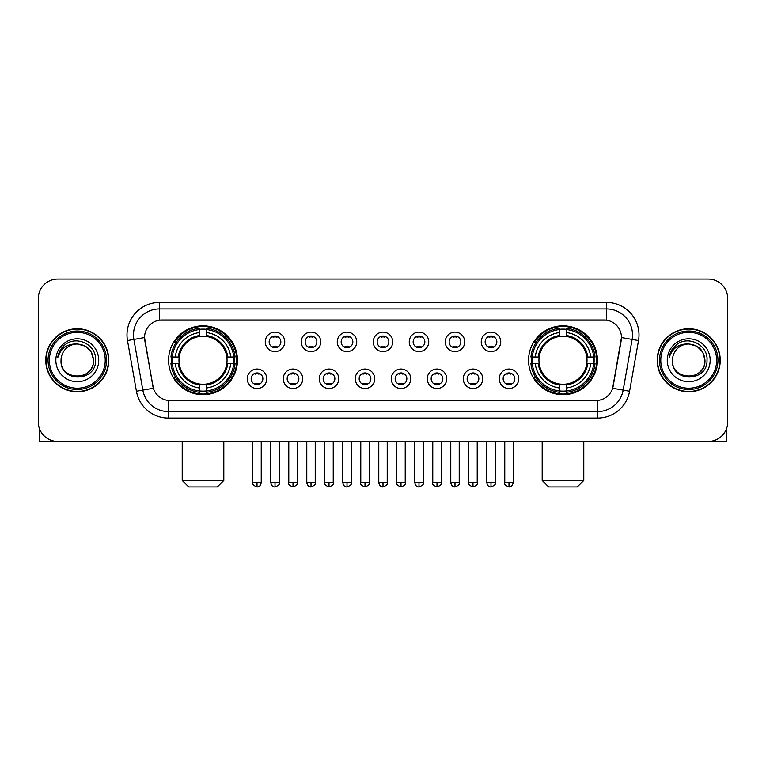 <?xml version="1.0" encoding="UTF-8"?>
<svg xmlns="http://www.w3.org/2000/svg" width="766" height="766" viewBox="0 0 766 766"><rect width="100%" height="100%" fill="white"/><g stroke="black" fill="none" stroke-linecap="round" stroke-linejoin="round"><path stroke-width="1.15" d="M528.55 360.259A34.441 34.441 0 0 0 562.981 394.691A34.441 34.441 0 0 0 597.423 360.259A34.441 34.441 0 0 0 562.981 325.818A34.441 34.441 0 0 0 528.55 360.259M168.577 360.259A34.441 34.441 0 0 0 203.019 394.691A34.441 34.441 0 0 0 237.45 360.259A34.441 34.441 0 0 0 203.019 325.818A34.441 34.441 0 0 0 168.577 360.259M266.76 378.777A9.747 9.747 0 0 1 257.012 388.525A9.747 9.747 0 0 1 247.265 378.777A9.747 9.747 0 0 1 257.012 369.03A9.747 9.747 0 0 1 266.76 378.777M251.162 378.777A5.85 5.85 0 0 0 257.012 384.628A5.85 5.85 0 0 0 262.862 378.777A5.85 5.85 0 0 0 257.012 372.927A5.85 5.85 0 0 0 251.162 378.777M302.752 378.777A9.747 9.747 0 0 1 293.005 388.525A9.747 9.747 0 0 1 283.257 378.777A9.747 9.747 0 0 1 293.005 369.03A9.747 9.747 0 0 1 302.752 378.777M287.164 378.777A5.85 5.85 0 0 0 293.005 384.628A5.85 5.85 0 0 0 298.855 378.777A5.85 5.85 0 0 0 293.005 372.927A5.85 5.85 0 0 0 287.164 378.777M338.754 378.777A9.747 9.747 0 0 1 329.007 388.525A9.747 9.747 0 0 1 319.259 378.777A9.747 9.747 0 0 1 329.007 369.03A9.747 9.747 0 0 1 338.754 378.777M323.156 378.777A5.85 5.85 0 0 0 329.007 384.628A5.85 5.85 0 0 0 334.857 378.777A5.85 5.85 0 0 0 329.007 372.927A5.85 5.85 0 0 0 323.156 378.777M374.746 378.777A9.747 9.747 0 0 1 364.999 388.525A9.747 9.747 0 0 1 355.252 378.777A9.747 9.747 0 0 1 364.999 369.03A9.747 9.747 0 0 1 374.746 378.777M359.158 378.777A5.85 5.85 0 0 0 364.999 384.628A5.85 5.85 0 0 0 370.849 378.777A5.85 5.85 0 0 0 364.999 372.927A5.85 5.85 0 0 0 359.158 378.777M410.748 378.777A9.747 9.747 0 0 1 401.001 388.525A9.747 9.747 0 0 1 391.254 378.777A9.747 9.747 0 0 1 401.001 369.03A9.747 9.747 0 0 1 410.748 378.777M395.151 378.777A5.85 5.85 0 0 0 401.001 384.628A5.85 5.85 0 0 0 406.842 378.777A5.85 5.85 0 0 0 401.001 372.927A5.85 5.85 0 0 0 395.151 378.777M446.741 378.777A9.747 9.747 0 0 1 436.993 388.525A9.747 9.747 0 0 1 427.246 378.777A9.747 9.747 0 0 1 436.993 369.03A9.747 9.747 0 0 1 446.741 378.777M431.143 378.777A5.85 5.85 0 0 0 436.993 384.628A5.85 5.85 0 0 0 442.844 378.777A5.85 5.85 0 0 0 436.993 372.927A5.85 5.85 0 0 0 431.143 378.777M482.743 378.777A9.747 9.747 0 0 1 472.995 388.525A9.747 9.747 0 0 1 463.248 378.777A9.747 9.747 0 0 1 472.995 369.03A9.747 9.747 0 0 1 482.743 378.777M467.145 378.777A5.85 5.85 0 0 0 472.995 384.628A5.85 5.85 0 0 0 478.836 378.777A5.85 5.85 0 0 0 472.995 372.927A5.85 5.85 0 0 0 467.145 378.777M518.735 378.777A9.747 9.747 0 0 1 508.988 388.525A9.747 9.747 0 0 1 499.24 378.777A9.747 9.747 0 0 1 508.988 369.03A9.747 9.747 0 0 1 518.735 378.777M503.138 378.777A5.85 5.85 0 0 0 508.988 384.628A5.85 5.85 0 0 0 514.838 378.777A5.85 5.85 0 0 0 508.988 372.927A5.85 5.85 0 0 0 503.138 378.777M284.751 341.866A9.747 9.747 0 0 1 275.013 351.613A9.747 9.747 0 0 1 265.266 341.866A9.747 9.747 0 0 1 275.013 332.128A9.747 9.747 0 0 1 284.751 341.866M269.163 341.866A5.85 5.85 0 0 0 275.013 347.716A5.85 5.85 0 0 0 280.854 341.866A5.85 5.85 0 0 0 275.013 336.025A5.85 5.85 0 0 0 269.163 341.866M320.753 341.866A9.747 9.747 0 0 1 311.006 351.613A9.747 9.747 0 0 1 301.258 341.866A9.747 9.747 0 0 1 311.006 332.128A9.747 9.747 0 0 1 320.753 341.866M305.155 341.866A5.85 5.85 0 0 0 311.006 347.716A5.85 5.85 0 0 0 316.856 341.866A5.85 5.85 0 0 0 311.006 336.025A5.85 5.85 0 0 0 305.155 341.866M356.745 341.866A9.747 9.747 0 0 1 347.008 351.613A9.747 9.747 0 0 1 337.26 341.866A9.747 9.747 0 0 1 347.008 332.128A9.747 9.747 0 0 1 356.745 341.866M341.157 341.866A5.85 5.85 0 0 0 347.008 347.716A5.85 5.85 0 0 0 352.848 341.866A5.85 5.85 0 0 0 347.008 336.025A5.85 5.85 0 0 0 341.157 341.866M392.747 341.866A9.747 9.747 0 0 1 383 351.613A9.747 9.747 0 0 1 373.253 341.866A9.747 9.747 0 0 1 383 332.128A9.747 9.747 0 0 1 392.747 341.866M377.15 341.866A5.85 5.85 0 0 0 383 347.716A5.85 5.85 0 0 0 388.85 341.866A5.85 5.85 0 0 0 383 336.025A5.85 5.85 0 0 0 377.15 341.866M428.74 341.866A9.747 9.747 0 0 1 418.992 351.613A9.747 9.747 0 0 1 409.255 341.866A9.747 9.747 0 0 1 418.992 332.128A9.747 9.747 0 0 1 428.74 341.866M413.152 341.866A5.85 5.85 0 0 0 418.992 347.716A5.85 5.85 0 0 0 424.843 341.866A5.85 5.85 0 0 0 418.992 336.025A5.85 5.85 0 0 0 413.152 341.866M464.742 341.866A9.747 9.747 0 0 1 454.994 351.613A9.747 9.747 0 0 1 445.247 341.866A9.747 9.747 0 0 1 454.994 332.128A9.747 9.747 0 0 1 464.742 341.866M449.144 341.866A5.85 5.85 0 0 0 454.994 347.716A5.85 5.85 0 0 0 460.845 341.866A5.85 5.85 0 0 0 454.994 336.025A5.85 5.85 0 0 0 449.144 341.866M500.734 341.866A9.747 9.747 0 0 1 490.987 351.613A9.747 9.747 0 0 1 481.249 341.866A9.747 9.747 0 0 1 490.987 332.128A9.747 9.747 0 0 1 500.734 341.866M485.146 341.866A5.85 5.85 0 0 0 490.987 347.716A5.85 5.85 0 0 0 496.837 341.866A5.85 5.85 0 0 0 490.987 336.025A5.85 5.85 0 0 0 485.146 341.866M136.425 391.244L127.491 340.564A32.488 32.488 0 0 1 159.481 302.426L606.519 302.426A32.488 32.488 0 0 1 638.509 340.564L629.575 391.244A32.488 32.488 0 0 1 597.585 418.083L168.415 418.083A32.488 32.488 0 0 1 136.425 391.244L153.363 388.257L144.803 340.564A17.541 17.541 0 0 1 162.076 319.977L603.924 319.977A17.541 17.541 0 0 1 621.197 340.564L613.173 386.045A17.541 17.541 0 0 1 595.9 400.541L170.1 400.541A17.541 17.541 0 0 1 152.827 386.045L144.535 337.557L133.887 339.434A25.987 25.987 0 0 1 159.481 308.928L606.519 308.928A25.987 25.987 0 0 1 632.113 339.434L623.179 390.114A25.987 25.987 0 0 1 597.585 411.591L168.415 411.591A25.987 25.987 0 0 1 142.821 390.114L133.887 339.434A25.987 25.987 0 0 1 133.495 334.914M171.67 363.505A31.511 31.511 0 0 1 171.67 357.013M531.642 363.505A31.511 31.511 0 0 1 531.642 357.013M45.768 360.259A31.511 31.511 0 0 0 77.289 391.771A31.511 31.511 0 0 0 108.801 360.259A31.511 31.511 0 0 0 77.289 328.748A31.511 31.511 0 0 0 45.768 360.259M657.199 360.259A31.511 31.511 0 0 0 688.711 391.771A31.511 31.511 0 0 0 720.232 360.259A31.511 31.511 0 0 0 688.711 328.748A31.511 31.511 0 0 0 657.199 360.259M159.481 302.426L159.481 320.169L606.519 320.169L606.519 302.426M144.535 337.519L144.726 334.914M595.9 400.541L170.1 400.541M638.509 340.564L621.465 337.557L612.637 388.257L629.575 391.244M613.173 386.045L613.068 386.6M152.932 386.6L152.827 386.045M727.7 298.529A19.495 19.495 0 0 0 708.205 279.035L57.795 279.035A19.495 19.495 0 0 0 38.3 298.529L38.3 421.989A19.495 19.495 0 0 0 57.795 441.475L708.205 441.475A19.495 19.495 0 0 0 727.7 421.989L727.7 298.529L727.7 421.989M38.3 298.529L38.3 421.989M708.205 279.035L57.795 279.035M57.795 441.475L708.205 441.475M39.602 428.989L39.602 441.475L114.977 441.475M105.229 360.259A27.94 27.94 0 0 0 77.289 332.32A27.94 27.94 0 0 0 49.35 360.259A27.94 27.94 0 0 0 77.289 388.199A27.94 27.94 0 0 0 105.229 360.259M106.522 360.259A29.242 29.242 0 0 0 77.289 331.017A29.242 29.242 0 0 0 48.047 360.259A29.242 29.242 0 0 0 77.289 389.501A29.242 29.242 0 0 0 106.522 360.259M108.475 360.259A31.186 31.186 0 0 0 77.289 329.074A31.186 31.186 0 0 0 46.094 360.259A31.186 31.186 0 0 0 77.289 391.445A31.186 31.186 0 0 0 108.475 360.259M93.529 360.259C92.562 350.388 87.152 344.978 77.289 344.011L85.409 346.194L91.355 352.14L93.529 360.259L91.355 352.14L85.409 346.194L77.289 344.011L85.409 346.194L91.355 352.14L93.529 360.259L91.355 352.14L85.409 346.194L77.289 344.011L85.409 346.194L91.355 352.14L93.529 360.259C94.524 381.209 60.045 381.209 61.041 360.259C59.595 382.799 96.344 382.301 95.578 360.259C96.784 344.786 76.514 334.953 64.832 344.92C60.753 348.319 58.369 352.647 57.67 357.894C60.734 348.224 67.274 343.589 77.289 344.011L85.409 346.194L91.355 352.14L93.529 360.259C94.524 381.209 60.045 381.209 61.041 360.259C60.045 381.209 94.524 381.209 93.529 360.259C94.524 381.209 60.045 381.209 61.041 360.259C60.045 381.209 94.524 381.209 93.529 360.259C94.524 381.209 60.045 381.209 61.041 360.259C60.045 381.209 94.524 381.209 93.529 360.259C94.524 381.209 60.045 381.209 61.041 360.259C60.045 381.209 94.524 381.209 93.529 360.259C94.524 381.209 60.045 381.209 61.041 360.259C60.045 381.209 94.524 381.209 93.529 360.259C94.524 381.209 60.045 381.209 61.041 360.259C60.045 381.209 94.524 381.209 93.529 360.259C94.524 381.209 60.045 381.209 61.041 360.259A16.249 16.249 0 0 1 77.289 344.011L85.409 346.194L91.355 352.14L93.529 360.259C94.18 372.87 77.969 381.238 68.078 373.636M55.841 360.259A21.438 21.438 0 0 0 77.289 381.698A21.438 21.438 0 0 0 98.728 360.259A21.438 21.438 0 0 0 77.289 338.811A21.438 21.438 0 0 0 55.841 360.259M64.823 344.92L60.035 350.617M59.738 351.173L60.169 350.388L59.738 351.173M217.314 486.965L188.723 486.965L182.222 480.464L223.806 480.464L217.314 486.965M226.832 363.505A24.043 24.043 0 0 0 206.265 336.437L206.265 336.437A24.043 24.043 0 0 0 179.196 363.505A24.043 24.043 0 0 0 226.832 363.505L227.799 363.505L226.832 363.505A24.043 24.043 0 0 1 206.265 384.082L206.265 388.008A27.94 27.94 0 0 0 230.767 363.505L235.076 363.505A32.229 32.229 0 0 1 206.265 392.326L206.265 391.014A30.927 30.927 0 0 0 233.774 363.505M172.321 363.505A30.86 30.86 0 0 1 172.321 357.013M206.265 329.562A30.86 30.86 0 0 0 199.763 329.562M233.707 357.013A30.86 30.86 0 0 1 233.707 363.505M235.076 357.013A32.229 32.229 0 0 0 206.265 328.193L206.265 329.504A30.927 30.927 0 0 1 233.774 357.013L235.076 357.013M170.952 363.505A32.229 32.229 0 0 0 199.763 392.326L199.763 391.014A30.927 30.927 0 0 1 172.254 363.505L170.952 363.505M233.774 357.013L230.767 357.013A27.94 27.94 0 0 0 206.265 332.511L206.265 329.504M206.265 391.014L206.265 388.008M172.254 363.505L175.261 363.505A27.94 27.94 0 0 0 199.763 388.008L199.763 391.014M206.265 332.511L206.265 335.479A24.991 24.991 0 0 1 227.799 357.013L230.767 357.013M230.767 363.505L227.799 363.505A24.991 24.991 0 0 1 206.265 385.039M199.763 388.008L199.763 384.082A24.043 24.043 0 0 1 179.196 363.505L175.261 363.505M226.832 357.013L227.799 357.013M206.265 390.947A30.86 30.86 0 0 1 199.763 390.947M199.763 328.193A32.229 32.229 0 0 0 170.952 357.013L172.254 357.013A30.927 30.927 0 0 1 199.763 329.504L199.763 328.193M199.763 329.504L199.763 332.511A27.94 27.94 0 0 0 175.261 357.013L172.254 357.013M199.763 336.398L199.763 332.511M175.261 357.013L178.239 357.013A24.991 24.991 0 0 1 199.763 335.479M199.763 384.082L199.763 385.039A24.991 24.991 0 0 1 178.239 363.505M175.979 342.718L174.141 342.718A33.79 33.79 0 0 1 236.799 360.259A33.79 33.79 0 0 1 174.141 377.801L175.979 377.801M577.277 486.965L548.686 486.965L542.194 480.464L583.778 480.464L577.277 486.965M586.804 363.505A24.043 24.043 0 0 0 566.237 336.437L566.237 336.437A24.043 24.043 0 0 0 539.168 363.505A24.043 24.043 0 0 0 586.804 363.505L587.761 363.505L586.804 363.505A24.043 24.043 0 0 1 566.237 384.082L566.237 388.008A27.94 27.94 0 0 0 590.739 363.505L595.048 363.505A32.229 32.229 0 0 1 566.237 392.326L566.237 391.014A30.927 30.927 0 0 0 593.746 363.505M532.293 363.505A30.86 30.86 0 0 1 532.293 357.013M566.237 329.562A30.86 30.86 0 0 0 559.735 329.562M593.679 357.013A30.86 30.86 0 0 1 593.679 363.505M595.048 357.013A32.229 32.229 0 0 0 566.237 328.193L566.237 329.504A30.927 30.927 0 0 1 593.746 357.013L595.048 357.013M530.924 363.505A32.229 32.229 0 0 0 559.735 392.326L559.735 391.014A30.927 30.927 0 0 1 532.226 363.505L530.924 363.505M593.746 357.013L590.739 357.013A27.94 27.94 0 0 0 566.237 332.511L566.237 329.504M566.237 391.014L566.237 388.008M532.226 363.505L535.233 363.505A27.94 27.94 0 0 0 559.735 388.008L559.735 391.014M566.237 332.511L566.237 335.479A24.991 24.991 0 0 1 587.761 357.013L590.739 357.013M590.739 363.505L587.761 363.505A24.991 24.991 0 0 1 566.237 385.039M559.735 388.008L559.735 384.082A24.043 24.043 0 0 1 539.168 363.505L535.233 363.505M586.804 357.013L587.761 357.013M566.237 390.947A30.86 30.86 0 0 1 559.735 390.947M559.735 328.193A32.229 32.229 0 0 0 530.924 357.013L532.226 357.013A30.927 30.927 0 0 1 559.735 329.504L559.735 328.193M559.735 329.504L559.735 332.511A27.94 27.94 0 0 0 535.233 357.013L532.226 357.013M559.735 336.398L559.735 332.511M535.233 357.013L538.201 357.013A24.991 24.991 0 0 1 559.735 335.479M559.735 384.082L559.735 385.039A24.991 24.991 0 0 1 538.201 363.505M535.951 342.718L534.113 342.718A33.79 33.79 0 0 1 596.771 360.259A33.79 33.79 0 0 1 534.113 377.801L535.951 377.801M273.06 347.381L273.06 346.462A4.989 4.989 0 0 0 276.957 346.462L276.957 347.381M276.957 336.36L276.957 337.279A4.989 4.989 0 0 0 273.06 337.279L273.06 336.36M309.052 347.381L309.052 346.462A4.989 4.989 0 0 0 312.959 346.462L312.959 347.381M312.959 336.36L312.959 337.279A4.989 4.989 0 0 0 309.052 337.279L309.052 336.36M345.054 347.381L345.054 346.462A4.989 4.989 0 0 0 348.951 346.462L348.951 347.381M348.951 336.36L348.951 337.279A4.989 4.989 0 0 0 345.054 337.279L345.054 336.36M381.047 347.381L381.047 346.462A4.989 4.989 0 0 0 384.953 346.462L384.953 347.381M384.953 336.36L384.953 337.279A4.989 4.989 0 0 0 381.047 337.279L381.047 336.36M417.049 347.381L417.049 346.462A4.989 4.989 0 0 0 420.946 346.462L420.946 347.381M420.946 336.36L420.946 337.279A4.989 4.989 0 0 0 417.049 337.279L417.049 336.36M453.041 347.381L453.041 346.462A4.989 4.989 0 0 0 456.948 346.462L456.948 347.381M456.948 336.36L456.948 337.279A4.989 4.989 0 0 0 453.041 337.279L453.041 336.36M489.043 347.381L489.043 346.462A4.989 4.989 0 0 0 492.94 346.462L492.94 347.381M492.94 336.36L492.94 337.279A4.989 4.989 0 0 0 489.043 337.279L489.043 336.36M255.059 384.293L255.059 383.364A4.989 4.989 0 0 0 258.956 383.364L258.956 384.293M258.956 373.262L258.956 374.191A4.989 4.989 0 0 0 255.059 374.191L255.059 373.262M291.061 384.293L291.061 383.364A4.989 4.989 0 0 0 294.958 383.364L294.958 384.293M294.958 373.262L294.958 374.191A4.989 4.989 0 0 0 291.061 374.191L291.061 373.262M327.053 384.293L327.053 383.364A4.989 4.989 0 0 0 330.95 383.364L330.95 384.293M330.95 373.262L330.95 374.191A4.989 4.989 0 0 0 327.053 374.191L327.053 373.262M363.055 384.293L363.055 383.364A4.989 4.989 0 0 0 366.952 383.364L366.952 384.293M366.952 373.262L366.952 374.191A4.989 4.989 0 0 0 363.055 374.191L363.055 373.262M399.048 384.293L399.048 383.364A4.989 4.989 0 0 0 402.945 383.364L402.945 384.293M402.945 373.262L402.945 374.191A4.989 4.989 0 0 0 399.048 374.191L399.048 373.262M435.05 384.293L435.05 383.364A4.989 4.989 0 0 0 438.947 383.364L438.947 384.293M438.947 373.262L438.947 374.191A4.989 4.989 0 0 0 435.05 374.191L435.05 373.262M471.042 384.293L471.042 383.364A4.989 4.989 0 0 0 474.939 383.364L474.939 384.293M474.939 373.262L474.939 374.191A4.989 4.989 0 0 0 471.042 374.191L471.042 373.262M507.044 384.293L507.044 383.364A4.989 4.989 0 0 0 510.941 383.364L510.941 384.293M510.941 373.262L510.941 374.191A4.989 4.989 0 0 0 507.044 374.191L507.044 373.262M726.398 428.989L726.398 441.475L651.023 441.475M716.65 360.259A27.94 27.94 0 0 0 688.711 332.32A27.94 27.94 0 0 0 660.771 360.259A27.94 27.94 0 0 0 688.711 388.199A27.94 27.94 0 0 0 716.65 360.259M717.953 360.259A29.242 29.242 0 0 0 688.711 331.017A29.242 29.242 0 0 0 659.478 360.259A29.242 29.242 0 0 0 688.711 389.501A29.242 29.242 0 0 0 717.953 360.259M719.906 360.259A31.186 31.186 0 0 0 688.711 329.074A31.186 31.186 0 0 0 657.525 360.259A31.186 31.186 0 0 0 688.711 391.445A31.186 31.186 0 0 0 719.906 360.259M672.471 360.259A16.249 16.249 0 0 1 688.711 344.011L696.84 346.194L702.786 352.14L704.959 360.259L702.786 352.14L696.84 346.194L688.711 344.011L696.84 346.194L702.786 352.14L704.959 360.259L702.786 352.14L696.84 346.194L688.711 344.011L696.84 346.194L702.786 352.14L704.959 360.259L702.786 352.14L696.84 346.194L688.711 344.011L696.84 346.194L702.786 352.14L704.959 360.259C705.955 381.209 671.476 381.209 672.471 360.259C671.026 382.799 707.774 382.301 707.008 360.259C708.215 344.786 687.945 334.953 676.263 344.92C672.184 348.319 669.8 352.647 669.091 357.894C672.155 348.224 678.695 343.589 688.711 344.011L696.84 346.194L702.786 352.14L704.959 360.259C705.955 381.209 671.476 381.209 672.471 360.259C671.476 381.209 705.955 381.209 704.959 360.259C705.955 381.209 671.476 381.209 672.471 360.259C671.476 381.209 705.955 381.209 704.959 360.259C705.955 381.209 671.476 381.209 672.471 360.259C671.476 381.209 705.955 381.209 704.959 360.259C705.955 381.209 671.476 381.209 672.471 360.259C671.476 381.209 705.955 381.209 704.959 360.259C705.955 381.209 671.476 381.209 672.471 360.259C671.476 381.209 705.955 381.209 704.959 360.259C705.61 372.87 689.39 381.238 679.499 373.636M688.711 344.011C698.582 344.978 703.992 350.388 704.959 360.259M667.272 360.259A21.438 21.438 0 0 0 688.711 381.698A21.438 21.438 0 0 0 710.159 360.259A21.438 21.438 0 0 0 688.711 338.811A21.438 21.438 0 0 0 667.272 360.259M676.254 344.92L671.466 350.617M671.169 351.173L671.6 350.388M597.585 400.465L597.585 418.083M168.415 418.083L168.415 400.465M127.491 340.564L133.887 339.434M199.763 391.244A31.157 31.157 0 0 0 206.265 391.244M234.003 363.505A31.157 31.157 0 0 0 234.003 357.013M206.265 329.275A31.157 31.157 0 0 0 199.763 329.275M559.735 391.244A31.157 31.157 0 0 0 566.237 391.244M593.966 363.505A31.157 31.157 0 0 0 593.966 357.013M566.237 329.275A31.157 31.157 0 0 0 559.735 329.275M275.013 482.743L270.781 482.743C271.518 485.749 272.935 487.157 275.013 486.965L275.013 482.743L279.236 482.743L279.236 441.475M311.006 482.743L306.783 482.743C307.52 485.749 308.928 487.157 311.006 486.965L311.006 482.743L315.228 482.743L315.228 441.475M347.008 482.743L342.775 482.743C343.513 485.749 344.92 487.157 347.008 486.965L347.008 482.743L351.23 482.743L351.23 441.475M383 482.743L378.777 482.743C379.515 485.749 380.922 487.157 383 486.965L383 482.743L387.223 482.743L387.223 441.475M418.992 482.743L414.77 482.743C415.507 485.749 416.915 487.157 418.992 486.965L418.992 482.743L423.225 482.743L423.225 441.475M454.994 482.743L450.772 482.743C451.509 485.749 452.917 487.157 454.994 486.965L454.994 482.743L459.217 482.743L459.217 441.475M490.987 482.743L486.764 482.743C487.502 485.749 488.909 487.157 490.987 486.965L490.987 482.743L495.219 482.743L495.219 441.475M257.012 482.743L252.79 482.743C251.928 484.093 253.335 485.5 257.012 486.965L257.012 482.743L261.235 482.743L261.235 441.475M293.005 482.743L288.782 482.743C287.93 484.093 289.337 485.5 293.005 486.965L293.005 482.743L297.227 482.743L297.227 441.475M329.007 482.743L324.784 482.743C323.922 484.093 325.33 485.5 329.007 486.965L329.007 482.743L333.229 482.743L333.229 441.475M364.999 482.743L360.776 482.743C359.924 484.093 361.332 485.5 364.999 486.965L364.999 482.743L369.222 482.743L369.222 441.475M401.001 482.743L396.778 482.743C395.917 484.093 397.324 485.5 401.001 486.965L401.001 482.743L405.224 482.743L405.224 441.475M436.993 482.743L432.771 482.743C431.919 484.093 433.326 485.5 436.993 486.965L436.993 482.743L441.216 482.743L441.216 441.475M472.995 482.743L468.773 482.743C467.911 484.093 469.319 485.5 472.995 486.965L472.995 482.743L477.218 482.743L477.218 441.475M508.988 482.743L504.765 482.743C503.913 484.093 505.321 485.5 508.988 486.965L508.988 482.743L513.21 482.743L513.21 441.475M223.806 441.475L223.806 480.464M182.222 441.475L182.222 480.464M583.778 441.475L583.778 480.464M542.194 441.475L542.194 480.464M270.781 482.743L270.781 441.475M279.236 482.743C280.088 484.093 278.68 485.5 275.013 486.965M306.783 482.743L306.783 441.475M315.228 482.743C316.09 484.093 314.682 485.5 311.006 486.965M342.775 482.743L342.775 441.475M351.23 482.743C352.082 484.093 350.675 485.5 347.008 486.965M378.777 482.743L378.777 441.475M387.223 482.743C388.084 484.093 386.677 485.5 383 486.965M414.77 482.743L414.77 441.475M423.225 482.743C424.077 484.093 422.669 485.5 418.992 486.965M450.772 482.743L450.772 441.475M459.217 482.743C460.079 484.093 458.671 485.5 454.994 486.965M486.764 482.743L486.764 441.475M495.219 482.743C496.071 484.093 494.664 485.5 490.987 486.965M252.79 482.743L252.79 441.475M261.235 482.743C260.497 485.749 259.09 487.157 257.012 486.965M288.782 482.743L288.782 441.475M297.227 482.743C298.089 484.093 296.681 485.5 293.005 486.965M324.784 482.743L324.784 441.475M333.229 482.743C334.081 484.093 332.674 485.5 329.007 486.965M360.776 482.743L360.776 441.475M369.222 482.743C370.083 484.093 368.676 485.5 364.999 486.965M396.778 482.743L396.778 441.475M405.224 482.743C406.076 484.093 404.668 485.5 401.001 486.965M432.771 482.743L432.771 441.475M441.216 482.743C442.078 484.093 440.67 485.5 436.993 486.965M468.773 482.743L468.773 441.475M477.218 482.743C478.07 484.093 476.663 485.5 472.995 486.965M504.765 482.743L504.765 441.475M513.21 482.743C512.473 485.749 511.066 487.157 508.988 486.965"/></g></svg>
